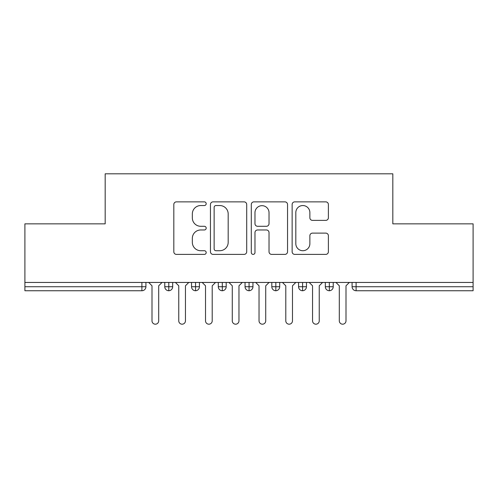 <?xml version="1.0" encoding="UTF-8"?>
<svg xmlns="http://www.w3.org/2000/svg" width="498" height="498" viewBox="0 0 498 498"><rect width="100%" height="100%" fill="white"/><g stroke="black" fill="none" stroke-linecap="round" stroke-linejoin="round"><path stroke-width="0.75" d="M206.191 203.701A1.836 1.836 0 0 0 204.348 201.864L176.441 201.864A2.627 2.627 0 0 0 173.814 204.491L173.814 251.77A2.627 2.627 0 0 0 176.441 254.391L204.348 254.391A1.836 1.836 0 0 0 206.191 252.554A1.836 1.836 0 0 0 204.348 250.718L200.738 250.718A8.404 8.404 0 0 1 192.334 242.314L192.334 238.374A8.404 8.404 0 0 1 200.738 229.97L204.348 229.97A1.836 1.836 0 0 0 206.191 228.128A1.836 1.836 0 0 0 204.348 226.291L200.738 226.291A8.404 8.404 0 0 1 192.334 217.887L192.334 213.947A8.404 8.404 0 0 1 200.738 205.543L204.348 205.543A1.836 1.836 0 0 0 206.191 203.701M325.76 220.377A2.627 2.627 0 0 0 328.387 217.757L328.387 204.491A2.627 2.627 0 0 0 325.76 201.864L294.766 201.864A2.627 2.627 0 0 0 292.139 204.491L292.139 251.77A2.627 2.627 0 0 0 294.766 254.391L325.76 254.391A2.627 2.627 0 0 0 328.387 251.77L328.387 235.747A2.627 2.627 0 0 0 325.76 233.12L312.495 233.12A2.627 2.627 0 0 0 309.868 235.747L309.868 243.69A7.028 7.028 0 0 1 302.846 250.718A7.028 7.028 0 0 1 295.818 243.69L295.818 212.565A7.028 7.028 0 0 1 302.846 205.543A7.028 7.028 0 0 1 309.868 212.565L309.868 217.757A2.627 2.627 0 0 0 312.495 220.377L325.76 220.377M24.9 282.447L473.1 282.447L473.1 223.845L392.822 223.845L392.822 173.808L105.178 173.808L105.178 223.845L24.9 223.845L24.9 286.73L141.899 286.73L141.899 282.447M246.703 204.491A2.627 2.627 0 0 0 244.076 201.864L213.082 201.864A2.627 2.627 0 0 0 210.455 204.491L210.455 251.77A2.627 2.627 0 0 0 213.082 254.391L244.076 254.391A2.627 2.627 0 0 0 246.703 251.77L246.703 204.491M253.924 201.864L284.918 201.864A2.627 2.627 0 0 1 287.545 204.491L287.545 251.77A2.627 2.627 0 0 1 284.918 254.391L271.653 254.391A2.627 2.627 0 0 1 269.026 251.77L269.026 232.591A2.627 2.627 0 0 0 266.399 229.97L257.603 229.97A2.627 2.627 0 0 0 254.976 232.591L254.976 252.554A1.836 1.836 0 0 1 253.14 254.391A1.836 1.836 0 0 1 251.297 252.554L251.297 204.491A2.627 2.627 0 0 1 253.924 201.864M145.914 282.447L145.914 286.73A4.015 4.015 0 0 1 141.899 290.745L24.9 290.745L24.9 286.73M473.1 282.447L473.1 290.745L356.101 290.745A4.015 4.015 0 0 1 352.086 286.73L352.086 282.447L352.086 286.73A4.015 4.015 0 0 0 356.101 290.745L356.101 286.73L473.1 286.73M168.791 290.745A4.015 4.015 0 0 1 164.776 286.73L164.776 282.447L164.776 286.73A4.015 4.015 0 0 0 168.791 290.745A4.015 4.015 0 0 0 172.675 286.73L172.675 282.447L172.675 286.73A4.015 4.015 0 0 1 168.791 290.745L168.791 286.73L172.675 286.73M168.791 282.447L168.791 286.73L164.776 286.73M141.899 290.745A4.015 4.015 0 0 0 145.914 286.73A4.015 4.015 0 0 1 141.899 290.745L141.899 286.73L145.914 286.73M195.552 282.447L195.552 286.73L191.537 286.73L191.537 282.447L191.537 286.73A4.015 4.015 0 0 0 195.552 290.745A4.015 4.015 0 0 0 199.43 286.73L199.43 282.447L199.43 286.73A4.015 4.015 0 0 1 195.552 290.745A4.015 4.015 0 0 1 191.537 286.73A4.015 4.015 0 0 0 195.552 290.745L195.552 286.73L199.43 286.73M222.307 282.447L222.307 286.73L218.292 286.73L218.292 282.447L218.292 286.73A4.015 4.015 0 0 0 222.307 290.745A4.015 4.015 0 0 0 226.192 286.73L226.192 282.447L226.192 286.73A4.015 4.015 0 0 1 222.307 290.745A4.015 4.015 0 0 1 218.292 286.73A4.015 4.015 0 0 0 222.307 290.745L222.307 286.73L226.192 286.73M249.068 282.447L249.068 290.745A4.015 4.015 0 0 1 245.053 286.73L245.053 282.447L245.053 286.73A4.015 4.015 0 0 0 249.068 290.745A4.015 4.015 0 0 0 252.947 286.73L252.947 282.447M275.824 282.447L275.824 290.745A4.015 4.015 0 0 1 271.808 286.73A4.015 4.015 0 0 0 275.824 290.745A4.015 4.015 0 0 1 271.808 286.73L271.808 282.447M279.708 282.447L279.708 286.73A4.015 4.015 0 0 1 275.824 290.745A4.015 4.015 0 0 0 279.708 286.73L271.808 286.73M302.585 282.447L302.585 286.73L298.57 286.73L298.57 282.447L298.57 286.73A4.015 4.015 0 0 0 302.585 290.745A4.015 4.015 0 0 0 306.463 286.73L306.463 282.447L306.463 286.73A4.015 4.015 0 0 1 302.585 290.745A4.015 4.015 0 0 1 298.57 286.73A4.015 4.015 0 0 0 302.585 290.745L302.585 286.73L306.463 286.73M329.34 290.745A4.015 4.015 0 0 1 325.325 286.73L325.325 282.447L325.325 286.73A4.015 4.015 0 0 0 329.34 290.745A4.015 4.015 0 0 0 333.224 286.73L333.224 282.447L333.224 286.73A4.015 4.015 0 0 1 329.34 290.745L329.34 286.73L333.224 286.73M329.34 282.447L329.34 286.73L325.325 286.73M215.97 205.543A1.836 1.836 0 0 0 214.134 207.38L214.134 248.876A1.836 1.836 0 0 0 215.97 250.718L219.78 250.718A8.404 8.404 0 0 0 228.184 242.314L228.184 213.947A8.404 8.404 0 0 0 219.78 205.543L215.97 205.543M269.026 212.696A7.028 7.028 0 0 0 262.004 205.674A7.028 7.028 0 0 0 254.976 212.696L254.976 223.664A2.627 2.627 0 0 0 257.603 226.291L266.399 226.291A2.627 2.627 0 0 0 269.026 223.664L269.026 212.696M152.002 320.843L152.002 285.79L152.002 320.843A3.343 3.343 0 0 0 155.345 324.192A3.343 3.343 0 0 0 158.694 320.843L158.694 285.79L158.694 320.843M162.037 282.447L158.694 285.79M152.002 285.79L148.659 282.447M178.757 320.843L178.757 285.79L178.757 320.843A3.343 3.343 0 0 0 182.106 324.192A3.343 3.343 0 0 0 185.449 320.843L185.449 285.79L185.449 320.843M205.518 320.843L205.518 285.79L205.518 320.843A3.343 3.343 0 0 0 208.861 324.192A3.343 3.343 0 0 0 212.21 320.843L212.21 285.79L212.21 320.843M232.273 320.843L232.273 285.79L232.273 320.843A3.343 3.343 0 0 0 235.622 324.192A3.343 3.343 0 0 0 238.965 320.843L238.965 285.79L238.965 320.843M259.035 320.843L259.035 285.79L259.035 320.843A3.343 3.343 0 0 0 262.378 324.192A3.343 3.343 0 0 0 265.727 320.843L265.727 285.79L265.727 320.843M188.792 282.447L185.449 285.79M178.757 285.79L175.414 282.447M215.553 282.447L212.21 285.79M205.518 285.79L202.176 282.447M242.308 282.447L238.965 285.79M232.273 285.79L228.931 282.447M269.069 282.447L265.727 285.79M259.035 285.79L255.692 282.447M285.79 320.843L285.79 285.79L285.79 320.843A3.343 3.343 0 0 0 289.139 324.192A3.343 3.343 0 0 0 292.482 320.843L292.482 285.79L292.482 320.843M295.824 282.447L292.482 285.79M285.79 285.79L282.447 282.447M312.551 320.843L312.551 285.79L312.551 320.843A3.343 3.343 0 0 0 315.894 324.192A3.343 3.343 0 0 0 319.243 320.843L319.243 285.79L319.243 320.843M322.586 282.447L319.243 285.79M312.551 285.79L309.208 282.447M339.306 320.843L339.306 285.79L339.306 320.843A3.343 3.343 0 0 0 342.655 324.192A3.343 3.343 0 0 0 345.998 320.843L345.998 285.79L345.998 320.843M349.341 282.447L345.998 285.79M339.306 285.79L335.963 282.447M356.101 282.447L356.101 286.73L352.086 286.73A4.015 4.015 0 0 0 356.101 290.745M245.053 286.73A4.015 4.015 0 0 0 249.068 290.745A4.015 4.015 0 0 0 252.947 286.73L245.053 286.73"/></g></svg>
